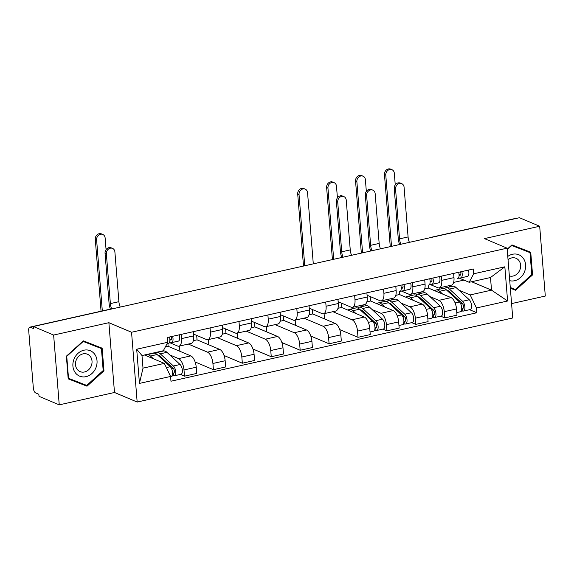 <?xml version="1.0" encoding="UTF-8"?>
<svg xmlns="http://www.w3.org/2000/svg" width="574" height="574" viewBox="0 0 574 574"><rect width="100%" height="100%" fill="white"/><g stroke="black" fill="none" stroke-linecap="round" stroke-linejoin="round"><path stroke-width="0.86" d="M511.578 303.596L545.3 296.048L539.682 226.242L519.448 217.711L33.392 326.52L53.633 335.051L59.244 404.857L114.491 392.487L137.164 402.051L512.733 317.974L507.122 248.176L131.546 332.253L108.873 322.688L53.633 335.051M59.244 404.857L39.01 396.318L38.845 394.288L35.696 392.953A4.24 1.887 -102.6 0 1 33.335 388.024L28.7 330.437A4.24 1.887 -102.6 0 1 29.805 327.158L113.781 308.36A4.24 1.887 77.4 0 1 114.319 308.403M539.682 226.242L484.442 238.612L507.122 248.176M432.423 237.191A4.24 1.887 77.4 0 0 431.885 237.148L515.861 218.35A4.24 1.887 77.4 0 1 516.399 218.393M33.4 326.556L30.408 327.223L33.557 328.558L33.392 326.52M30.408 327.223A4.24 1.887 -102.6 0 0 29.805 327.158M169.703 354.883L178.571 358.621A9.758 4.334 77.4 0 1 184.003 369.95L184.498 376.164L196.731 373.423L196.236 367.216A9.758 4.334 -102.6 0 0 190.805 355.88L168.125 346.316L167.895 343.467M161.115 351.259L161.559 351.446M178.93 346.165L191.164 343.424A9.758 4.334 -102.6 0 0 193.711 335.876L181.477 338.617A9.758 4.334 77.4 0 1 178.93 346.165A9.758 4.334 77.4 0 1 177.553 346L170.048 342.836M181.477 338.617L181.14 334.405M180.401 374.435L184.498 376.164M193.711 335.876L193.373 331.672M188.315 344.063L207.487 352.149A9.758 4.334 77.4 0 1 212.918 363.478L213.42 369.685L225.654 366.951L225.152 360.737A9.758 4.334 -102.6 0 0 219.72 349.408L197.047 339.844L196.688 335.403M210.055 327.933L210.4 332.138A9.758 4.334 77.4 0 1 207.853 339.686A9.758 4.334 77.4 0 1 206.475 339.528L193.567 334.09M179.913 351.288L179.49 346.036M195.131 361.972L213.42 369.685M207.853 339.686L220.086 336.952A9.758 4.334 -102.6 0 0 222.633 329.404L222.296 325.193M217.237 337.584L236.409 345.67A9.758 4.334 77.4 0 1 241.833 357.006L242.336 363.213L254.569 360.472L254.074 354.266A9.758 4.334 -102.6 0 0 248.642 342.936L225.962 333.372L225.604 328.931M238.978 321.462L239.315 325.666A9.758 4.334 77.4 0 1 236.768 333.214A9.758 4.334 77.4 0 1 235.39 333.056L222.49 327.611M208.828 344.816L208.405 339.564M224.054 355.5L242.336 363.213M236.768 333.214L249.001 330.473A9.758 4.334 -102.6 0 0 251.548 322.925L251.211 318.721M246.153 331.112L265.324 339.198A9.758 4.334 77.4 0 1 270.756 350.535L271.258 356.741L283.491 354L282.989 347.794A9.758 4.334 -102.6 0 0 277.558 336.457L254.885 326.9L254.526 322.459M267.893 314.983L268.237 319.194A9.758 4.334 77.4 0 1 265.69 326.742A9.758 4.334 77.4 0 1 264.313 326.584L251.405 321.139M237.751 338.337L237.327 333.092M252.969 349.028L271.258 356.741M265.69 326.742L277.924 324.001A9.758 4.334 -102.6 0 0 280.471 316.453L280.134 312.249M275.068 324.64L294.24 332.726A9.758 4.334 77.4 0 1 299.671 344.056L300.173 350.262L312.407 347.528L311.912 341.322A9.758 4.334 -102.6 0 0 306.48 329.985L283.8 320.421L283.441 315.98M296.815 308.511L297.153 312.722A9.758 4.334 77.4 0 1 294.606 320.263A9.758 4.334 77.4 0 1 293.228 320.105L280.327 314.667M266.666 331.865L266.243 326.613M281.884 342.556L300.173 350.262M294.606 320.263L306.839 317.53A9.758 4.334 -102.6 0 0 309.386 309.982L309.049 305.777M303.99 318.168L323.162 326.254A9.758 4.334 77.4 0 1 328.593 337.584L329.089 343.79L341.329 341.049L340.827 334.843A9.758 4.334 -102.6 0 0 335.395 323.514L312.722 313.949L312.364 309.508M325.731 302.039L326.068 306.243A9.758 4.334 77.4 0 1 323.521 313.791A9.758 4.334 77.4 0 1 322.143 313.634L309.243 308.195M295.588 325.393L295.165 320.141M310.807 336.077L329.089 343.79M323.521 313.791L335.761 311.051A9.758 4.334 -102.6 0 0 338.308 303.51L337.964 299.298M332.906 311.689L352.077 319.775A9.758 4.334 77.4 0 1 357.509 331.112L358.011 337.318L370.244 334.577L369.742 328.371A9.758 4.334 -102.6 0 0 364.318 317.042L341.638 307.477L341.279 303.036M354.653 295.567L354.99 299.772A9.758 4.334 77.4 0 1 352.443 307.32A9.758 4.334 77.4 0 1 351.066 307.162L338.165 301.716M324.504 318.922L324.08 313.669M339.722 329.605L358.011 337.318M352.443 307.32L364.677 304.579A9.758 4.334 -102.6 0 0 367.224 297.031L366.886 292.826M372.131 309.565L381 313.304A9.758 4.334 77.4 0 1 386.431 324.64L386.926 330.846L399.167 328.106L398.665 321.899A9.758 4.334 -102.6 0 0 393.233 310.563L370.56 300.998L370.201 296.564M361.828 305.217L363.988 306.129M383.568 289.088L383.906 293.3A9.758 4.334 77.4 0 1 381.358 300.848A9.758 4.334 77.4 0 1 379.981 300.69L367.08 295.244M353.11 308.568L353.003 307.198M382.829 329.117L386.926 330.846M381.358 300.848L393.599 298.107A9.758 4.334 -102.6 0 0 396.146 290.559L395.802 286.354M401.047 303.094L409.915 306.832A9.758 4.334 77.4 0 1 415.346 318.161L415.849 324.367L428.082 321.634L427.58 315.427A9.758 4.334 -102.6 0 0 422.148 304.091L399.475 294.527L399.246 291.671M390.743 298.745L392.91 299.657M412.491 282.616L412.828 286.828A9.758 4.334 77.4 0 1 410.281 294.369A9.758 4.334 77.4 0 1 408.903 294.211L401.398 291.047M382.026 302.096L381.918 300.719M411.752 322.645L415.849 324.367M410.281 294.369L422.514 291.635A9.758 4.334 -102.6 0 0 425.061 284.087L424.724 279.875M429.969 296.615L438.837 300.36A9.758 4.334 77.4 0 1 444.269 311.689L444.764 317.896L456.997 315.155L456.502 308.948A9.758 4.334 -102.6 0 0 451.071 297.619L428.391 288.055L428.161 285.199M419.666 292.274L421.825 293.185M441.406 276.144L441.743 280.349A9.758 4.334 77.4 0 1 439.196 287.897A9.758 4.334 77.4 0 1 437.819 287.739L430.313 284.575M410.948 295.617L410.841 294.247M440.667 316.166L444.764 317.896M439.196 287.897L451.429 285.156A9.758 4.334 -102.6 0 0 453.977 277.615L453.639 273.403M424.71 288.88L428.391 288.055M395.795 295.352L399.475 294.527M366.879 301.824L370.56 300.998M337.957 308.303L341.638 307.477M309.042 314.774L312.722 313.949M280.119 321.246L283.8 320.421M251.204 327.718L254.885 326.9M222.282 334.197L225.962 333.372M193.366 340.669L197.047 339.844M165.341 346.94L168.125 346.316M164.329 363.385L170.586 376.444L139.439 383.41L136.691 349.229L167.83 342.255L163.31 350.764L141.993 355.543L143.005 368.156L164.329 363.385L144.433 354.99M471.62 281.748L491.509 290.143L490.497 277.522L469.18 282.293L473.701 273.784L473.313 268.998L167.45 337.469L167.83 342.255M473.701 273.784L504.847 266.81L507.595 300.998L476.449 307.973L470.192 294.914L491.509 290.143L507.595 300.998M170.586 376.444L170.966 381.222L476.836 312.751L476.449 307.973M137.164 402.051L131.546 332.253M114.491 392.487L108.873 322.688M102.15 348.181L83.345 340.848L66.369 356.189L68.198 378.862L86.997 386.194L103.973 370.854L102.15 348.181M510.343 288.205L515.581 290.25L532.557 274.91L530.735 252.237L511.936 244.904L507.201 249.181M448.581 285.795L450.748 286.713M458.884 290.143L470.192 294.914M453.632 282.408L463.957 280.09M469.18 282.293L459.236 278.103M469.589 309.695L476.836 312.751M439.863 289.145L439.756 287.775M139.439 383.41L143.005 368.156M136.691 349.229L141.993 355.543M490.497 277.522L504.847 266.81M68.184 378.725L82.728 384.393L83.151 384.006M97.939 347.105L97.889 346.517M103.184 370.524L103.973 370.854M82.728 384.393L86.997 386.194M510.329 288.069L511.312 288.449L511.743 288.062M526.523 251.161L526.473 250.573M511.42 245.363L530.003 252.625L531.775 274.594L532.557 274.91M511.312 288.449L515.581 290.25M110.38 309.121A10.712 4.757 77.4 0 1 109.053 303.036L105.049 253.285A4.879 4.162 -67.1 0 1 106.893 248.714A4.879 4.162 -67.1 0 1 111.205 247.832L112.526 248.391A4.879 4.162 112.9 0 0 108.213 249.274A4.879 4.162 112.9 0 0 106.369 253.837L110.373 303.596A7.95 3.537 -102.6 0 0 111.643 308.834M110.373 303.596L118.897 301.687L114.893 251.929A4.879 4.162 112.9 0 0 112.526 248.391M169.89 340.088L170.98 339.944A2.547 1.134 -102.6 0 0 171.023 339.937A2.547 1.134 -102.6 0 0 171.396 336.586M171.59 339.241L169.875 339.464M169.093 342.965L171.533 342.649A5.302 2.353 -102.6 0 0 171.626 342.628A5.302 2.353 -102.6 0 0 172.609 336.314M171.719 342.606L178.205 341.15A5.302 2.353 -102.6 0 0 178.299 341.135A5.302 2.353 -102.6 0 0 179.282 334.821M168.476 343.338L168.383 343.352A5.302 2.353 -102.6 0 0 168.476 343.338A5.302 2.353 -102.6 0 0 169.459 337.024M118.897 301.687A7.95 3.537 -102.6 0 0 120.239 307.083M101.06 311.201L95.277 239.329A4.879 4.162 -67.1 0 1 97.128 234.766A4.879 4.162 -67.1 0 1 101.44 233.883L102.76 234.443A4.879 4.162 112.9 0 0 98.448 235.326A4.879 4.162 112.9 0 0 96.604 239.889L102.316 310.921M106.068 249.64L105.128 237.98A4.879 4.162 112.9 0 0 102.76 234.443M145.624 355.5A12.721 5.654 77.4 0 1 147.009 354.703L153.681 353.211A12.721 5.654 77.4 0 1 157.118 354.524L170.263 366.707A5.302 2.353 77.4 0 1 172.523 372.296A5.302 2.353 77.4 0 1 171.145 376.508L170.6 376.63M147.009 354.703A12.721 5.654 77.4 0 1 150.445 356.016L153.437 358.793M157.793 355.148A9.966 4.434 77.4 0 1 160.132 356.224L173.269 368.408A2.547 1.134 77.4 0 1 174.353 371.091A2.547 1.134 77.4 0 1 173.692 373.107A2.547 1.134 77.4 0 1 173.334 373.064L172.559 373.244M171.145 367.834L173.664 368.895M160.225 356.318L159.278 356.526M155.375 353.376A12.721 5.654 77.4 0 1 156.831 352.508A12.721 5.654 77.4 0 1 160.268 353.821L173.413 365.997A5.302 2.353 77.4 0 1 175.673 371.593A5.302 2.353 77.4 0 1 174.295 375.798A5.302 2.353 77.4 0 1 173.549 375.712L171.784 376.106M156.831 352.508L163.504 351.008A12.721 5.654 77.4 0 1 166.948 352.328L180.085 364.504A5.302 2.353 77.4 0 1 182.345 370.101A5.302 2.353 77.4 0 1 180.968 374.305L174.295 375.798M174.001 372.921L173.334 373.064L173.549 375.712M75.065 372.382A13.783 11.774 112.9 0 0 91.912 373.545A13.783 11.774 112.9 0 0 94.875 354.488A13.783 11.774 112.9 0 0 78.021 353.326A13.783 11.774 112.9 0 0 75.065 372.382M76.988 369.053A9.435 8.058 112.9 0 0 80.095 371.622A9.435 8.058 112.9 0 0 90.053 368.113A9.435 8.058 112.9 0 0 90.541 356.798A9.435 8.058 112.9 0 0 87.435 354.23A9.435 8.058 112.9 0 0 77.476 357.738A9.435 8.058 112.9 0 0 76.988 369.053M82.921 341.229L101.419 348.569L103.184 370.539L86.739 385.405L68.521 378.302L66.749 356.332L83.201 341.465L101.419 348.569M82.835 341.308L83.201 341.465M68.134 378.137L68.521 378.302M66.383 356.174L66.749 356.332M509.734 280.7A13.783 11.774 112.9 0 0 523.258 274.286A13.783 11.774 112.9 0 0 523.459 258.544A13.783 11.774 112.9 0 0 507.782 256.427M509.353 275.922A9.435 8.058 112.9 0 0 518.867 271.832A9.435 8.058 112.9 0 0 519.133 260.854A9.435 8.058 112.9 0 0 516.019 258.286A9.435 8.058 112.9 0 0 508.047 259.685M511.513 245.285L530.003 252.625M531.775 274.594L515.323 289.461L510.286 287.495M507.237 249.633L511.786 245.521M303.502 266.049L297.712 194.019A4.879 4.162 -67.1 0 1 299.556 189.449A4.879 4.162 -67.1 0 1 303.868 188.566L305.189 189.126A4.879 4.162 112.9 0 0 300.876 190.008A4.879 4.162 112.9 0 0 299.032 194.572L304.758 265.769M313.289 263.861L307.556 192.663A4.879 4.162 112.9 0 0 305.189 189.126M348.052 310.182A12.721 5.654 77.4 0 1 349.437 309.386L356.11 307.894A12.721 5.654 77.4 0 1 359.546 309.207L372.691 321.39A5.302 2.353 77.4 0 1 374.951 326.986A5.302 2.353 77.4 0 1 373.574 331.191L370.036 331.98M349.437 309.386A12.721 5.654 77.4 0 1 352.874 310.706L355.866 313.476M360.221 309.831A9.966 4.434 77.4 0 1 362.56 310.907L375.697 323.09A2.547 1.134 77.4 0 1 376.781 325.774A2.547 1.134 77.4 0 1 376.121 327.79A2.547 1.134 77.4 0 1 375.762 327.754L374.994 327.926M373.574 322.516L376.092 323.585M362.653 311L361.706 311.208M357.803 308.059A12.721 5.654 77.4 0 1 359.267 307.19A12.721 5.654 77.4 0 1 362.703 308.503L375.841 320.687A5.302 2.353 77.4 0 1 378.101 326.276A5.302 2.353 77.4 0 1 376.723 330.481A5.302 2.353 77.4 0 1 375.977 330.394L374.212 330.789M359.267 307.19L365.939 305.698A12.721 5.654 77.4 0 1 369.376 307.011L382.514 319.187A5.302 2.353 77.4 0 1 384.774 324.784A5.302 2.353 77.4 0 1 383.396 328.988L376.723 330.481M376.429 327.603L375.762 327.754L375.977 330.394M341.781 257.482A10.712 4.757 77.4 0 1 340.396 251.247L336.393 201.488A4.879 4.162 -67.1 0 1 338.244 196.925A4.879 4.162 -67.1 0 1 342.556 196.043L343.876 196.602A4.879 4.162 112.9 0 0 339.564 197.485A4.879 4.162 112.9 0 0 337.72 202.048L341.724 251.807A7.95 3.537 -102.6 0 0 343.058 257.195M341.724 251.807L350.248 249.898L346.244 200.139A4.879 4.162 112.9 0 0 343.876 196.602M401.24 288.299L402.331 288.155A2.547 1.134 -102.6 0 0 402.374 288.148A2.547 1.134 -102.6 0 0 402.747 284.797M402.941 287.452L401.226 287.674M400.444 291.176L402.883 290.853A5.302 2.353 -102.6 0 0 402.977 290.839A5.302 2.353 -102.6 0 0 403.96 284.525M403.07 290.817L409.556 289.361A5.302 2.353 -102.6 0 0 409.649 289.346A5.302 2.353 -102.6 0 0 410.632 283.032M399.827 291.542L399.726 291.563A5.302 2.353 -102.6 0 0 399.827 291.542A5.302 2.353 -102.6 0 0 400.81 285.235M350.248 249.898A7.95 3.537 -102.6 0 0 351.582 255.287M332.425 259.577L326.628 187.54A4.879 4.162 -67.1 0 1 328.472 182.977A4.879 4.162 -67.1 0 1 332.784 182.094L334.111 182.654A4.879 4.162 112.9 0 0 329.799 183.537A4.879 4.162 112.9 0 0 327.948 188.1L333.681 259.297M337.419 197.851L336.479 186.191A4.879 4.162 112.9 0 0 334.111 182.654M376.974 303.711A12.721 5.654 77.4 0 1 378.359 302.914L385.032 301.422A12.721 5.654 77.4 0 1 388.469 302.735L401.606 314.918A5.302 2.353 77.4 0 1 403.866 320.507A5.302 2.353 77.4 0 1 402.496 324.712L398.952 325.508M378.359 302.914A12.721 5.654 77.4 0 1 381.796 304.227L384.788 307.004M389.143 303.359A9.966 4.434 77.4 0 1 391.475 304.435L404.62 316.618A2.547 1.134 77.4 0 1 405.703 319.302A2.547 1.134 77.4 0 1 405.043 321.318A2.547 1.134 77.4 0 1 404.684 321.275L403.909 321.454M402.489 316.044L405.014 317.106M391.576 304.529L390.629 304.737M386.725 301.587A12.721 5.654 77.4 0 1 388.182 300.719A12.721 5.654 77.4 0 1 391.619 302.032L404.763 314.208A5.302 2.353 77.4 0 1 407.016 319.804A5.302 2.353 77.4 0 1 405.646 324.009A5.302 2.353 77.4 0 1 404.892 323.923L403.135 324.317M388.182 300.719L394.855 299.219A12.721 5.654 77.4 0 1 398.291 300.539L411.436 312.715A5.302 2.353 77.4 0 1 413.696 318.312A5.302 2.353 77.4 0 1 412.319 322.516L405.646 324.009M405.352 321.131L404.684 321.275L404.892 323.923M370.704 251.01A10.712 4.757 77.4 0 1 369.319 244.775L365.315 195.017A4.879 4.162 -67.1 0 1 367.159 190.453A4.879 4.162 -67.1 0 1 371.471 189.571L372.791 190.123A4.879 4.162 112.9 0 0 368.479 191.006A4.879 4.162 112.9 0 0 366.635 195.576L370.639 245.328A7.95 3.537 -102.6 0 0 371.974 250.723M370.639 245.328L379.163 243.419L375.166 193.668A4.879 4.162 112.9 0 0 372.791 190.123M430.156 281.827L431.246 281.683A2.547 1.134 -102.6 0 0 431.289 281.676A2.547 1.134 -102.6 0 0 431.662 278.325M431.856 280.973L430.141 281.203M429.359 284.697L431.799 284.381A5.302 2.353 -102.6 0 0 431.892 284.367A5.302 2.353 -102.6 0 0 432.875 278.053M431.985 284.338L438.471 282.889A5.302 2.353 -102.6 0 0 438.565 282.874A5.302 2.353 -102.6 0 0 439.555 276.56M428.742 285.07L428.649 285.084A5.302 2.353 -102.6 0 0 428.742 285.07A5.302 2.353 -102.6 0 0 429.725 278.756M379.163 243.419A7.95 3.537 -102.6 0 0 380.505 248.815M361.34 253.105L355.55 181.068A4.879 4.162 -67.1 0 1 357.394 176.505A4.879 4.162 -67.1 0 1 361.706 175.622L363.026 176.175A4.879 4.162 112.9 0 0 358.714 177.057A4.879 4.162 112.9 0 0 356.87 181.628L362.596 252.825M366.334 191.379L365.394 179.719A4.879 4.162 112.9 0 0 363.026 176.175M405.89 297.232A12.721 5.654 77.4 0 1 407.275 296.442L413.947 294.95A12.721 5.654 77.4 0 1 417.384 296.263L430.529 308.439A5.302 2.353 77.4 0 1 432.789 314.035A5.302 2.353 77.4 0 1 431.411 318.24L427.874 319.036M407.275 296.442A12.721 5.654 77.4 0 1 410.711 297.755L413.703 300.532M418.059 296.887A9.966 4.434 77.4 0 1 420.398 297.963L433.535 310.139A2.547 1.134 77.4 0 1 434.618 312.83A2.547 1.134 77.4 0 1 433.958 314.846A2.547 1.134 77.4 0 1 433.6 314.803L432.825 314.975M431.411 309.573L433.93 310.634M420.491 298.049L419.544 298.265M415.641 295.108A12.721 5.654 77.4 0 1 417.097 294.24A12.721 5.654 77.4 0 1 420.541 295.553L433.679 307.736A5.302 2.353 77.4 0 1 435.939 313.332A5.302 2.353 77.4 0 1 434.561 317.537A5.302 2.353 77.4 0 1 433.815 317.451L432.05 317.845M417.097 294.24L423.777 292.747A12.721 5.654 77.4 0 1 427.214 294.06L440.351 306.243A5.302 2.353 77.4 0 1 442.611 311.84A5.302 2.353 77.4 0 1 441.234 316.044L434.561 317.537M434.267 314.652L433.6 314.803L433.815 317.451M399.619 244.538A10.712 4.757 77.4 0 1 398.234 238.296L394.23 188.545A4.879 4.162 -67.1 0 1 396.082 183.974A4.879 4.162 -67.1 0 1 400.394 183.099L401.714 183.651A4.879 4.162 112.9 0 0 397.402 184.534A4.879 4.162 112.9 0 0 395.558 189.104L399.554 238.856A7.95 3.537 -102.6 0 0 400.896 244.251M399.554 238.856L408.085 236.947L404.082 187.196A4.879 4.162 112.9 0 0 401.714 183.651M459.078 275.348L460.161 275.211A2.547 1.134 -102.6 0 0 460.212 275.204A2.547 1.134 -102.6 0 0 460.585 271.854M460.779 274.501L459.064 274.724M458.282 278.225L460.721 277.909A5.302 2.353 -102.6 0 0 460.814 277.895A5.302 2.353 -102.6 0 0 461.797 271.581M460.908 277.866L467.394 276.417A5.302 2.353 -102.6 0 0 467.487 276.395A5.302 2.353 -102.6 0 0 468.47 270.089M457.665 278.598L457.564 278.612A5.302 2.353 -102.6 0 0 457.665 278.598A5.302 2.353 -102.6 0 0 458.648 272.284M408.085 236.947A7.95 3.537 -102.6 0 0 409.42 242.343M390.263 246.633L384.465 174.596A4.879 4.162 -67.1 0 1 386.309 170.026A4.879 4.162 -67.1 0 1 390.621 169.143L391.949 169.703A4.879 4.162 112.9 0 0 387.637 170.586A4.879 4.162 112.9 0 0 385.785 175.156L391.518 246.354M395.249 184.9L394.316 173.248A4.879 4.162 112.9 0 0 391.949 169.703M434.812 290.76A12.721 5.654 77.4 0 1 436.197 289.97L442.87 288.471A12.721 5.654 77.4 0 1 446.307 289.791L459.444 301.967A5.302 2.353 77.4 0 1 461.704 307.564A5.302 2.353 77.4 0 1 460.326 311.768L456.789 312.557M436.197 289.97A12.721 5.654 77.4 0 1 439.634 291.283L442.626 294.053M446.981 290.415A9.966 4.434 77.4 0 1 449.313 291.484L462.457 303.668A2.547 1.134 77.4 0 1 463.541 306.351A2.547 1.134 77.4 0 1 462.881 308.374A2.547 1.134 77.4 0 1 462.522 308.331L461.747 308.503M460.326 303.101L462.845 304.163M449.413 291.578L448.466 291.793M444.556 288.636A12.721 5.654 77.4 0 1 446.02 287.768A12.721 5.654 77.4 0 1 449.456 289.081L462.594 301.264A5.302 2.353 77.4 0 1 464.854 306.86A5.302 2.353 77.4 0 1 463.483 311.065A5.302 2.353 77.4 0 1 462.73 310.979L460.972 311.373M446.02 287.768L452.692 286.275A12.721 5.654 77.4 0 1 456.129 287.588L469.274 299.772A5.302 2.353 77.4 0 1 471.527 305.361A5.302 2.353 77.4 0 1 470.156 309.565L463.483 311.065M463.189 308.181L462.522 308.331L462.73 310.979M451.071 297.619L438.837 300.36M422.148 304.091L409.915 306.832M393.233 310.563L381 313.304M364.318 317.042L352.077 319.775M335.395 323.514L323.162 326.254M306.48 329.985L294.24 332.726M277.558 336.457L265.324 339.198M248.642 342.936L236.409 345.67M219.72 349.408L207.487 352.149M190.805 355.88L178.571 358.621M425.061 284.087L412.828 286.828M396.146 290.559L383.906 293.3M367.224 297.031L354.99 299.772M338.308 303.51L326.068 306.243M309.386 309.982L297.153 312.722M280.471 316.453L268.237 319.194M251.548 322.925L239.315 325.666M222.633 329.404L210.4 332.138M453.977 277.615L441.743 280.349M427.58 315.427L415.346 318.161M398.665 321.899L386.431 324.64M369.742 328.371L357.509 331.112M340.827 334.843L328.593 337.584M311.912 341.322L299.671 344.056M282.989 347.794L270.756 350.535M254.074 354.266L241.833 357.006M225.152 360.737L212.918 363.478M196.236 367.216L184.003 369.95M456.502 308.948L444.269 311.689M106.369 253.837L105.049 253.285M96.604 239.889L95.277 239.329M157.118 354.524L150.445 356.016M170.263 366.707L166.338 367.582M166.948 352.328L160.268 353.821M180.085 364.504L173.413 365.997M299.032 194.572L297.712 194.019M359.546 309.207L352.874 310.706M372.691 321.39L368.357 322.358M369.376 307.011L362.703 308.503M382.514 319.187L375.841 320.687M337.72 202.048L336.393 201.488M327.948 188.1L326.628 187.54M388.469 302.735L381.796 304.227M401.606 314.918L397.273 315.887M398.291 300.539L391.619 302.032M411.436 312.715L404.763 314.208M366.635 195.576L365.315 195.017M356.87 181.628L355.55 181.068M417.384 296.263L410.711 297.755M430.529 308.439L426.195 309.415M427.214 294.06L420.541 295.553M440.351 306.243L433.679 307.736M395.558 189.104L394.23 188.545M385.785 175.156L384.465 174.596M446.307 289.791L439.634 291.283M459.444 301.967L455.11 302.936M456.129 287.588L449.456 289.081M469.274 299.772L462.594 301.264M431.885 237.148A4.24 4.24 0 0 0 430.787 237.557M114.951 308.26A4.24 4.24 0 0 0 113.781 308.36M171.626 342.628L178.299 341.135M402.977 290.839L409.649 289.346M431.892 284.367L438.565 282.874M460.814 277.895L467.487 276.395"/></g></svg>

